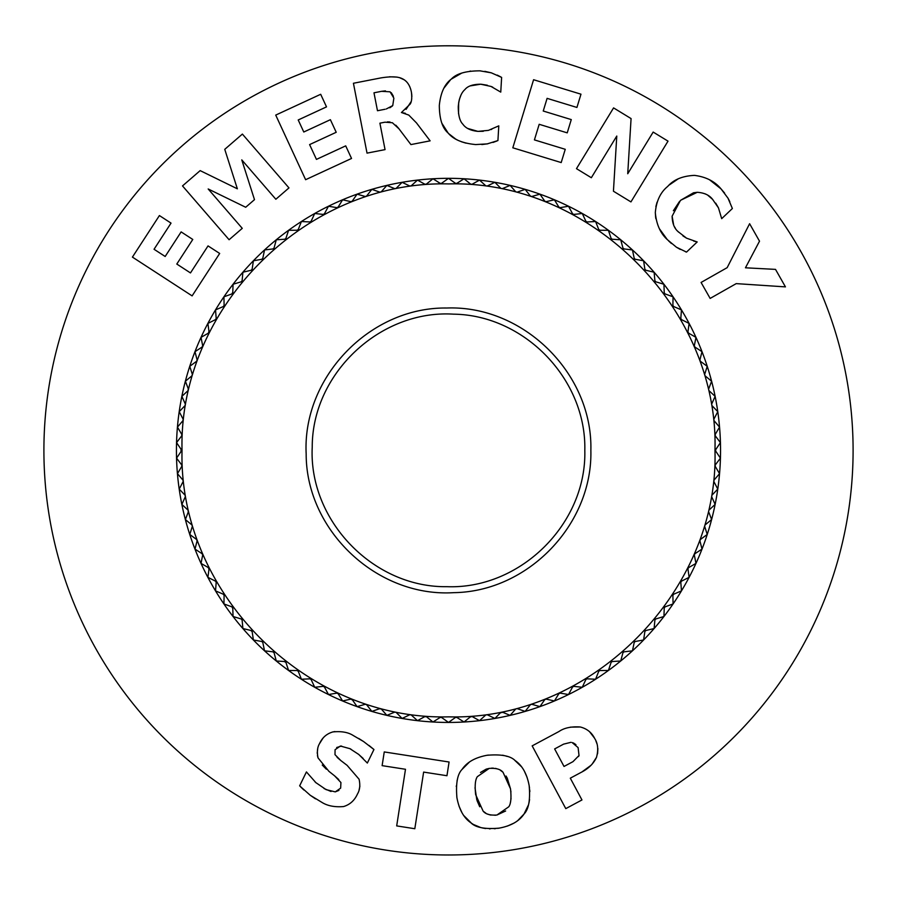 <?xml version="1.0" encoding="UTF-8"?>
<svg xmlns="http://www.w3.org/2000/svg" width="897" height="897" viewBox="0 0 897 897"><rect width="100%" height="100%" fill="white"/><g stroke="black" fill="none" stroke-linecap="round" stroke-linejoin="round"><path stroke-width="1.35" d="M720.549 450.384A272.049 272.049 0 0 0 312.47 214.775A272.049 272.049 0 0 0 312.47 685.992A272.049 272.049 0 0 0 720.549 450.384M700.366 361.256L699.895 359.944L700.366 361.256L707.24 366.312L704.65 374.441L705.042 375.787L711.613 381.225L708.574 389.186L708.888 390.554L715.133 396.362L711.635 404.143L711.882 405.511L717.779 411.667L713.855 419.235L714.012 420.626L719.551 427.107L715.201 434.44L715.279 435.83L720.437 442.613L715.671 449.689L715.671 451.079L720.437 458.154L715.279 464.938L715.201 466.328L719.551 473.661L714.012 480.142L713.855 481.532L717.779 489.1L711.882 495.256L711.635 496.635L715.133 504.406L708.888 510.214L708.574 511.582L711.613 519.542L705.042 524.98L704.65 526.326L707.24 534.455L700.366 539.512L699.895 540.824L700.366 539.512M694.872 553.741L694.323 555.03L694.872 553.741L702.015 549.087L699.895 540.824M688.571 567.644L687.954 568.889L688.571 567.644L695.971 563.394L694.323 555.03M655.774 618.964L654.888 620.051L655.774 618.964L663.937 616.508L664.24 607.987L665.058 606.854L673.075 603.939L672.885 595.417L673.636 594.24L681.473 590.876L680.801 582.366L681.485 581.155L689.109 577.343L687.954 568.889M645.806 630.524L644.865 631.555L645.806 630.524L654.104 628.539L654.888 620.051M635.199 641.49L634.201 642.465L635.199 641.49L643.598 639.987L644.865 631.555M612.774 661.493L620.713 660.988L622.933 652.758L623.987 651.839L632.452 650.818L634.201 642.465M608.413 670.474L599.88 670.53L608.413 670.474L611.092 662.378L612.203 661.526M587.636 678.85L595.586 679.253L598.725 671.315L599.88 670.53M572.566 687.001L568.53 694.525L572.566 687.001L573.8 686.351L582.276 687.27L585.864 679.534L587.064 678.816M560.681 693.213L568.53 694.525M546.082 699.099L544.782 699.604L546.082 699.099L554.402 700.972L558.853 693.706L560.12 693.123M539.927 706.612L531.719 704.268L530.396 704.694L531.719 704.268L539.927 706.612L544.782 699.604M517.098 708.596L515.741 708.955L517.098 708.596L525.149 711.411L530.396 704.694M502.769 712.319L500.47 712.779M472.562 716.793L479.514 720.661L485.826 714.931L487.217 714.741L494.886 718.452L500.874 712.375L502.242 712.095L510.124 715.369L515.741 708.955M472.057 716.512L470.219 716.995M424.438 716.793L426.333 716.636L432.971 721.995L440.169 717.432L441.571 717.465L448.5 722.433L455.429 717.465L456.831 717.432L464.029 721.995L470.667 716.636M424.943 716.512L417.486 720.661L411.174 714.931L409.783 714.741L402.103 718.441M396.126 712.375L394.758 712.095L396.126 712.375L402.114 718.452M381.629 709.381L386.876 715.369L394.758 712.095M366.604 704.694L365.281 704.268L366.604 704.694L371.851 711.411L379.902 708.596L381.259 708.955L379.364 708.787M357.096 706.612L365.281 704.268M352.543 700.075L350.918 699.099L352.218 699.604L357.073 706.612M311.371 680.049L314.724 687.27L323.2 686.351L324.434 687.001L328.47 694.525L336.88 693.123L338.147 693.706L342.598 700.972L350.918 699.099M301.414 679.253L298.275 671.315L301.414 679.253L309.936 678.816L311.136 679.534M298.275 671.315L297.12 670.53L288.587 670.474L285.908 662.378L284.226 661.493M264.548 650.818L262.799 642.465L264.548 650.818L273.013 651.839L274.067 652.758L276.287 660.988L284.798 661.526M262.799 642.465L261.801 641.49L253.403 639.987L252.135 631.555L250.633 630.389M242.112 620.051L241.226 618.964L233.063 616.508L241.226 618.964L242.112 620.051L242.896 628.539L251.194 630.524L252.135 631.555L253.403 639.987M232.783 608.558L231.942 606.854L232.76 607.987L233.063 616.508M224.115 595.417L223.364 594.24L224.115 595.417L223.925 603.939L231.942 606.854M215.538 590.876L223.364 594.24M216.199 582.366L215.515 581.155L216.199 582.366L215.527 590.876M208.967 569.46L208.429 567.644L209.046 568.889L207.891 577.343L215.515 581.155M201.029 563.394L202.677 555.03L202.128 553.741L202.677 555.03L201.029 563.394L208.429 567.644M194.997 549.099L197.105 540.824L196.634 539.512L197.105 540.824L194.985 549.087L202.128 553.741M192.35 526.326L191.958 524.98L185.387 519.542L191.958 524.98L192.35 526.326L189.76 534.455L196.634 539.512M188.224 512.109L188.112 510.214L188.426 511.582L185.387 519.542M185.365 496.635L185.118 495.256L179.221 489.1L185.118 495.256L185.365 496.635L181.867 504.406L188.112 510.214M183.145 481.532L182.988 480.142L183.145 481.532L179.221 489.1M181.799 466.328L181.721 464.938L181.799 466.328L177.449 473.661L182.988 480.142M181.015 451.561L181.015 449.218M181.799 434.44L181.721 435.83L181.799 434.44L177.449 427.107L182.988 420.626L183.145 419.235L179.221 411.667L185.118 405.511L185.365 404.143L181.867 396.362L188.112 390.554L188.224 388.659M192.35 374.441L191.958 375.787L185.387 381.225L191.958 375.787L192.35 374.441L189.76 366.312L196.634 361.256L197.105 359.944L194.985 351.68L202.128 347.027L202.677 345.737L201.029 337.373L208.429 333.123L208.967 331.307M208.429 333.123L209.046 331.879L207.891 323.425L215.515 319.612L216.199 318.401L215.527 309.902L223.364 306.527L224.115 305.35L223.925 296.829L231.942 293.913L232.783 292.209M242.112 280.716L241.226 281.804L242.112 280.716L242.896 272.228L251.194 270.244L252.135 269.212L253.403 260.78L261.801 259.278L262.799 258.302L264.548 249.949L273.013 248.929L274.067 248.009L276.287 239.779L284.798 239.241L285.908 238.389L288.587 230.294L297.12 230.237L298.275 229.453L301.414 221.525L309.936 221.951L311.136 221.234L314.724 213.497L323.2 214.417L324.434 213.766L328.47 206.243L336.88 207.644L338.147 207.072L342.598 199.796L350.918 201.668L352.218 201.163L357.073 194.156L365.281 196.51L366.604 196.073L371.851 189.357L379.902 192.171L381.259 191.812L386.876 185.399L394.758 188.673L396.126 188.392L402.114 182.315L409.783 186.027L411.174 185.836L417.486 180.106L424.943 184.255L426.333 184.132L432.971 178.772L440.169 183.347L441.571 183.302L448.5 178.335L455.429 183.302L456.831 183.347L464.029 178.772L470.667 184.132L472.057 184.255L479.514 180.106L485.826 185.836L487.217 186.027L494.886 182.315L500.874 188.392L502.242 188.673L510.124 185.399L515.741 191.812L517.098 192.171L525.149 189.357L530.396 196.073L531.719 196.51L539.927 194.156L544.782 201.163L546.082 201.668L554.402 199.796L558.853 207.072L560.12 207.644L568.53 206.243L572.566 213.766L573.8 214.417L582.276 213.497L585.864 221.234L587.064 221.951L595.586 221.525L598.725 229.453L599.88 230.237L608.413 230.294L611.092 238.389L612.203 239.241L620.713 239.779L622.933 248.009L623.987 248.929L632.452 249.949L634.201 258.302L635.199 259.278L643.598 260.78L644.865 269.212L645.806 270.244L654.104 272.228L654.888 280.716L655.774 281.804L663.937 284.259L664.24 292.781L665.058 293.913L673.075 296.829L672.885 305.35L673.636 306.527L681.473 309.902L680.801 318.401L681.485 319.612L689.109 323.425L687.954 331.879L688.571 333.123L695.971 337.373L694.323 345.737L694.872 347.027L702.015 351.68L699.895 359.944M714.012 480.142L713.855 481.532M711.882 495.256L711.635 496.635M694.872 347.027L694.323 345.737M688.571 333.123L687.954 331.879M655.774 281.804L654.888 280.716M645.806 270.244L644.865 269.212M635.199 259.278L634.201 258.302M546.082 201.668L544.782 201.163M531.719 196.51L530.396 196.073M517.098 192.171L515.741 191.812M502.242 188.673L500.874 188.392M396.126 188.392L394.758 188.673M381.259 191.812L379.902 192.171M366.604 196.073L365.281 196.51M352.218 201.163L350.918 201.668M298.275 229.453L301.414 221.525M262.799 258.302L264.548 249.949M251.194 270.244L252.135 269.212L253.403 260.78M241.226 281.804L233.063 284.259L232.76 292.781L231.942 293.913M224.115 305.35L223.364 306.527M216.199 318.401L215.515 319.612M202.128 347.027L202.677 345.737L201.029 337.373M196.634 361.256L197.105 359.944L194.985 351.68M188.112 390.554L188.426 389.186L185.387 381.225M185.365 404.143L185.118 405.511L179.221 411.667M181.721 464.938L176.563 458.154L181.329 451.079L181.329 449.689L176.563 442.613L181.721 435.83M183.145 419.235L182.988 420.626M590.865 450.384C592.883 373.69 523.467 305.092 446.807 308.019C370.057 306.92 302.278 377.211 306.169 453.871C306.034 530.632 377.166 597.514 453.77 592.659C527.941 591.717 592.682 524.532 590.865 450.384M584.81 450.384C586.728 523.792 520.327 589.441 446.953 586.683C373.466 587.782 308.546 520.518 312.234 447.121C312.055 373.634 380.126 309.555 453.478 314.163C524.51 315.026 586.537 379.364 584.81 450.384M448.5 45.792A404.592 404.592 0 0 1 798.891 652.68A404.592 404.592 0 0 1 98.109 652.68A404.592 404.592 0 0 1 448.5 45.792M411.106 90.743L411.375 91.987C409.985 85.226 406.89 80.764 402.058 78.6C397.898 76.537 390.857 76.312 380.945 77.904L353.429 83.264L367.03 153.129L385.048 149.62L379.902 123.181L385.004 122.183L392.393 122.743L399.03 128.876L410.927 144.585L430.123 140.84L416.477 122.911L408.774 115.074L401.43 112.529L410.221 104.018C411.701 101.742 412.093 97.728 411.375 91.987L411.723 94.342M488.439 130.368L477.922 131.377C470.69 130.637 465.678 128.237 462.863 124.19C459.78 121.162 458.244 115.298 458.266 106.575C459.006 98.479 461.215 92.817 464.893 89.588C467.685 86.067 472.943 84.273 480.68 84.206L491.018 86.437L500.761 92.111L501.625 77.4L491.332 72.836L479.985 70.841C465.891 70.874 456.326 73.644 451.269 79.138C444.564 84.116 440.584 92.896 439.317 105.465C439.418 118.942 442.356 128.125 448.119 133.014C453.389 139.45 462.572 143.307 475.668 144.563L487.172 143.901L497.925 140.571L498.788 125.86L488.439 130.368M576.928 107.449L580.976 94.185L533.592 79.721L512.815 147.803L561.197 162.57L565.256 149.306L534.421 139.898L539.187 124.302L567.229 132.857L571.277 119.593L543.234 111.026L547.103 98.356L576.928 107.449M499.113 828.144C510.931 825.935 519.228 821.237 524.027 814.039C528.692 809.307 530.407 799.866 529.174 785.727C526.965 773.819 522.278 765.433 515.125 760.566C510.427 755.835 501.053 754.074 486.993 755.285C475.197 757.494 466.889 762.192 462.078 769.391C457.414 774.122 455.698 783.574 456.932 797.747C459.152 809.632 463.827 817.997 470.981 822.863C475.702 827.583 485.086 829.344 499.113 828.144L497.667 828.368M414.818 828.727L423.631 772.093L446.953 775.726L449.083 762.013L384.252 751.933L382.122 765.646L405.489 769.278L396.687 825.902L414.818 828.727M596.505 757.326C598.523 749.791 597.951 743.579 594.789 738.668C591.807 732.569 586.952 728.667 580.258 726.985C571.311 726.379 564.235 727.882 559.022 731.481L532.168 745.867L565.783 808.623L581.962 799.956L570.301 778.181L580.976 772.463C588.387 768.74 593.556 763.695 596.505 757.326L592.042 764.244M310.227 795.258L321.877 802.367C327.483 805.887 334.704 807.289 343.54 806.56C349.931 804.665 354.595 800.438 357.533 793.867C359.843 790.055 360.37 785.189 359.092 779.246L347.094 765.332L340.748 760.488L334.996 754.657L335.074 749.713L340.378 746.035L349.908 748.67L358.8 754.489L367.344 763.055L373.948 749.511L363.577 741.539L353.126 735.439C348.103 732.244 341.353 731.077 332.877 731.93C326.699 733.724 322.247 737.614 319.534 743.624C317.336 747.212 316.843 751.966 318.043 757.898L328.896 771.308L334.592 775.838L340.927 782.532L340.647 788.127L335.265 791.872L326.116 789.64L315.856 782.621L306.426 771.925L299.643 785.85L310.227 795.258L315.475 798.835M653.162 132.072L627.732 173.749L631.073 118.583L613.57 107.898L576.479 168.658L591.336 177.729L616.777 136.052L613.436 191.218L630.939 201.903L668.018 141.143L653.162 132.072M181.138 231.897L165.171 256.486L154.049 249.265L171.035 223.118L159.408 215.56L132.42 257.103L192.115 295.887L219.675 253.459L208.037 245.901L190.478 272.935L176.799 264.043L192.777 239.454L181.138 231.897M326.508 106.878L320.689 94.286L275.727 115.096L305.619 179.703L351.534 158.455L345.704 145.863L316.45 159.397L309.6 144.596L336.218 132.285L330.388 119.693L303.78 132.005L298.208 119.974L326.508 106.878M224.755 149.339L237.357 188.807L200.166 170.621L182.506 185.914L229.094 239.734L242.257 228.343L208.182 188.975L245.7 207.263L254.49 199.65L241.775 159.89L275.85 199.257L288.969 187.899L242.381 134.079L224.755 149.339M785.447 286.883L775.513 269.38L745.452 267.799L759.512 241.181L749.612 223.723L727.164 267.654L701.084 282.454L710.144 298.421L736.224 283.62L785.447 286.883M693.504 192.788L680.789 200.188L697.238 192.306C704.111 192.743 709.179 195.03 712.442 199.168L718.463 207.857L721.693 218.666L732.378 208.508L727.983 198.147L721.065 188.931C714.842 181.373 705.961 176.855 694.435 175.375C682.494 175.958 673.58 179.647 667.716 186.43C660.495 192.238 656.369 200.95 655.315 212.555C656.369 224.407 660.439 233.489 667.536 239.813L676.394 247.191L686.519 252.102L697.193 241.955L686.564 238.176L678.199 231.718C674.297 228.421 672.279 223.241 672.122 216.188L680.375 200.58M399.569 77.669L404.3 79.855M404.682 80.125L405.859 81.1M409.694 86.516L410.052 87.357M410.501 88.601L411.028 90.406M389.477 76.783L397.091 77.108M390.038 122.014L387.392 121.88M399.03 128.876L398.548 128.26M398.257 127.89L395.779 125.165M401.43 112.529L405.343 113.28M411.174 101.552L406.061 109.367M411.745 94.555L411.846 96.741M411.745 98.603L411.555 99.903M467.696 128.45L477.922 131.377L483.281 131.287M458.659 102.83L458.546 113.796M460.879 95.34L459.466 99.13M459.298 99.735L458.715 102.505M480.68 84.206L470.219 85.899M487.385 85.249L481.252 84.24M492.733 87.166L491.018 86.437M497.252 75.101L500.761 76.907M479.985 70.841L480.557 70.874M484.817 71.345L491.332 72.836M451.269 79.138L461.686 73.117M470.017 71.132L470.611 71.065M443.88 88.209L450.518 79.799M448.119 133.014L441.929 123.338M466.014 143.161L461.406 141.748M457.369 139.977L456.024 139.248M455.598 139.013L448.78 133.709M487.733 143.8L481.801 144.552M496.848 141.031L493.002 142.444M490.939 129.594L491.747 129.303M528.434 804.968L524.027 814.039L517.76 820.587M517.513 820.777L516.549 821.484M514.093 823.054L507.399 826.081M529.174 785.727L529.533 788.205M529.712 789.842L529.847 791.647M529.578 799.608L529.477 800.337M529.297 801.38L529.163 802.086M529.152 802.142L528.882 803.342M514.665 760.23L521.538 766.789M521.83 767.159L522.39 767.933M524.218 770.848L527.111 777.385M486.993 755.285L488.394 755.072M502.544 755.207L504.08 755.532M505.605 755.936L507.175 756.429M462.078 769.391L469.4 762.08M456.932 797.747L456.786 796.839M456.27 786.467L456.315 785.895M457.078 780.726L457.448 779.235M471.452 823.199L463.727 815.508M462.022 812.817L459.006 806.078M495.604 828.615L494.258 828.738M490.177 828.862L489.437 828.85M485.647 828.548L482.037 827.886M480.803 827.572L473.605 824.556M472.966 824.186L471.923 823.524M595.944 741.068L596.976 743.86M597.884 748.547L597.581 753.772M589.598 731.761L594.442 738.052M570.391 727.142L580.258 726.985M591.101 765.231L581.996 771.902M357.533 793.867L357.185 794.551M359.876 786.221L359.103 789.921M337.07 757.303L340.748 760.488M341.566 746.035L336.689 747.515M350.985 749.208L349.651 748.547M363.128 758.425L358.352 754.13M368.981 745.441L373.948 749.511M358.643 738.41L363.577 741.539M332.877 731.93L334.884 731.548M319.534 743.624L322.864 738.343M323.066 738.096L323.593 737.502M317.953 757.629L317.437 755.498M317.213 753.222L317.729 748.558M326.385 769.222L322.258 765.051M338.752 779.549L334.592 775.838M335.265 791.872L338.943 790.392M324.041 788.553L331.038 791.49M315.015 781.836L316.282 782.991M306.426 771.925L307.11 772.844M303.904 790.022L300.652 786.893M697.238 192.306L693.583 192.765M712.835 199.583L707.901 195.333M706.219 194.357L705.12 193.83M718.463 207.857L715.716 203.159M728.342 198.775L729.799 201.646M709.516 179.759L721.065 188.931L724.619 193.09M669.33 184.95L678.065 178.952M655.875 206.624L657.064 202.195M667.144 239.398L659.452 228.813M655.886 218.756L655.64 217.298M655.617 217.096L655.315 212.555M671.427 243.502L668.68 240.979M686.519 252.102L685.443 251.721M680.262 249.433L676.394 247.191M693.639 241.046L697.193 241.955M677.807 231.303L678.592 232.132M682.897 235.866L686.564 238.176M672.122 216.188L673.681 225.203M674.522 226.851L675.419 228.298M679.534 201.433L673.367 210.728M385.452 90.877L381.561 91.326L390.06 91.808L393.873 98.165L392.74 105.577L386.282 108.986M393.391 96.282L391.26 92.683M389.791 107.797L392.359 106.014M483.449 811.393L485.905 813.22M487.43 814.016L489.583 814.779M490.244 814.947L491.007 815.093M494.864 815.261L495.783 815.182M475.018 787.768L476.8 799.776M477.069 800.662L479.727 806.762M510.55 789.113L510.505 788.833C511.481 797.781 510.909 803.757 508.801 806.762L496.927 815.025C490.087 815.485 485.468 814.162 483.079 811.045L475.657 794.63C474.681 785.66 475.242 779.672 477.35 776.667L489.179 768.415L486.387 769.077M486.196 769.133L480.478 772.463M502.712 772.037L500.403 770.299M496.22 768.55L495.379 768.381M493.35 768.146L492.722 768.124M492.083 768.135L491.5 768.157M489.179 768.415C496.063 767.944 500.694 769.267 503.082 772.384L510.505 788.833L507.332 778.338M507.186 778.047L506.043 776.028M510.337 802.68L510.55 801.795M510.572 801.705L511.043 798.397M510.942 792.062L510.785 790.706M496.927 815.025L505.639 810.989M578.554 756.541L579.081 755.364M572.073 742.514L578.105 747.605L579.025 755.498L572.97 761.665L564.022 766.453L554.638 748.928L563.585 744.14L570.952 742.324M575.93 744.645L573.318 742.907M385.06 109.255L377.48 110.735L373.982 92.806L381.561 91.326M714.965 450.384C719.17 591 591.572 720.762 448.691 716.849C306.034 720.571 178.38 592.749 182.035 450.384C178.38 308.019 306.034 180.196 448.691 183.919C591.572 180.005 719.17 309.768 714.965 450.384"/></g></svg>
